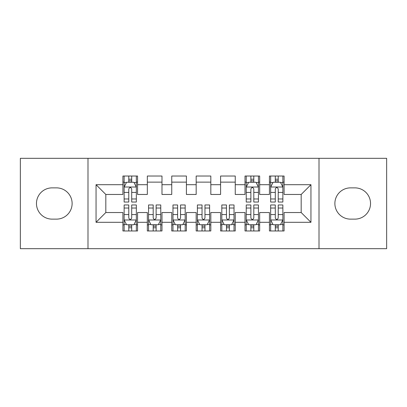 <?xml version="1.0" encoding="UTF-8"?>
<svg xmlns="http://www.w3.org/2000/svg" width="407" height="407" viewBox="0 0 407 407"><rect width="100%" height="100%" fill="white"/><g stroke="black" fill="none" stroke-linecap="round" stroke-linejoin="round"><path stroke-width="0.61" d="M319.007 248.677L386.65 248.677L386.65 158.323L319.007 158.323L319.007 248.677L87.993 248.677L87.993 158.323L20.35 158.323L20.35 248.677L87.993 248.677M319.007 158.323L87.993 158.323M96.052 222.303L96.052 184.697L122.914 184.697L122.914 194.465L105.82 194.465L105.82 212.535L96.052 222.303L122.914 222.303L122.914 230.973L137.566 230.973L137.566 222.303L147.334 222.303L147.334 230.973L161.986 230.973L161.986 222.303L171.754 222.303L171.754 230.973L186.406 230.973L186.406 222.303L196.174 222.303L196.174 230.973L210.826 230.973L210.826 222.303L220.594 222.303L220.594 230.973L235.246 230.973L235.246 222.303L245.014 222.303L245.014 230.973L259.666 230.973L259.666 222.303L269.434 222.303L269.434 230.973L284.086 230.973L284.086 212.535L301.18 212.535L301.18 194.465L284.086 194.465L284.086 184.697L310.948 184.697L310.948 222.303L284.086 222.303M284.086 184.697L284.086 176.028L269.434 176.028L269.434 184.697L259.666 184.697L259.666 176.028L245.014 176.028L245.014 184.697L235.246 184.697L235.246 176.028L220.594 176.028L220.594 184.697L210.826 184.697L210.826 176.028L196.174 176.028L196.174 184.697L186.406 184.697L186.406 176.028L171.754 176.028L171.754 184.697L161.986 184.697L161.986 176.028L147.334 176.028L147.334 184.697L137.566 184.697L137.566 176.028L122.914 176.028L122.914 184.697M259.666 222.303L259.666 212.535L269.434 212.535L269.434 222.303M310.948 184.697L301.18 194.465M235.246 222.303L235.246 212.535L245.014 212.535L245.014 222.303M269.434 184.697L269.434 194.465L259.666 194.465L259.666 184.697M210.826 222.303L210.826 212.535L220.594 212.535L220.594 222.303M245.014 184.697L245.014 194.465L235.246 194.465L235.246 184.697M186.406 222.303L186.406 212.535L196.174 212.535L196.174 222.303M220.594 184.697L220.594 194.465L210.826 194.465L210.826 184.697M161.986 222.303L161.986 212.535L171.754 212.535L171.754 222.303M196.174 184.697L196.174 194.465L186.406 194.465L186.406 184.697M137.566 222.303L137.566 212.535L147.334 212.535L147.334 222.303M171.754 184.697L171.754 194.465L161.986 194.465L161.986 184.697M105.82 212.535L122.914 212.535L122.914 222.303M147.334 184.697L147.334 194.465L137.566 194.465L137.566 184.697M269.434 182.133L270.655 182.133M282.865 182.133L284.086 182.133M245.014 182.133L246.235 182.133M258.445 182.133L259.666 182.133M220.594 182.133L235.246 182.133M196.174 182.133L210.826 182.133M171.754 182.133L186.406 182.133M147.334 182.133L161.986 182.133M122.914 182.133L124.135 182.133M136.345 182.133L137.566 182.133M122.914 224.868L124.135 224.868M136.345 224.868L137.566 224.868M147.334 224.868L148.555 224.868M160.765 224.868L161.986 224.868M171.754 224.868L172.975 224.868M185.185 224.868L186.406 224.868M196.174 224.868L197.395 224.868M209.605 224.868L210.826 224.868M220.594 224.868L221.815 224.868M234.025 224.868L235.246 224.868M245.014 224.868L246.235 224.868M258.445 224.868L259.666 224.868M269.434 224.868L270.655 224.868M282.865 224.868L284.086 224.868M96.052 184.697L105.82 194.465M301.18 212.535L310.948 222.303M52.096 187.871A15.629 15.629 0 0 0 36.467 203.5A15.629 15.629 0 0 0 52.096 219.129L56.492 219.129A15.629 15.629 0 0 0 72.12 203.5A15.629 15.629 0 0 0 56.492 187.871L52.096 187.871M354.904 219.129A15.629 15.629 0 0 0 370.533 203.5A15.629 15.629 0 0 0 354.904 187.871L350.508 187.871A15.629 15.629 0 0 0 334.88 203.5A15.629 15.629 0 0 0 350.508 219.129L354.904 219.129M131.705 179.202L128.775 179.202M136.345 198.972L131.705 198.972L131.705 202.035L136.345 202.035L136.345 187.139L133.903 182.255L126.577 182.255L124.135 187.139L124.135 202.035L128.775 202.035L128.775 198.972L124.135 198.972M124.135 187.139L124.135 176.028M136.345 187.139L136.345 176.028M128.775 182.255L128.775 176.028M131.705 176.028L131.705 182.255M131.705 198.972L131.705 188.97C130.728 187.088 129.752 187.088 128.775 188.97L128.775 198.972M131.705 182.133L128.775 182.133M128.775 227.798L131.705 227.798M124.135 208.028L128.775 208.028L128.775 204.965L124.135 204.965L124.135 219.861L126.577 224.745L133.903 224.745L136.345 219.861L136.345 204.965L131.705 204.965L131.705 208.028L136.345 208.028M136.345 219.861L136.345 230.973M124.135 219.861L124.135 230.973M131.705 224.745L131.705 230.973M128.775 230.973L128.775 224.745M128.775 208.028L128.775 218.03C129.752 219.912 130.728 219.912 131.705 218.03L131.705 208.028M128.775 224.868L131.705 224.868M153.195 227.798L156.125 227.798M148.555 208.028L153.195 208.028L153.195 204.965L148.555 204.965L148.555 219.861L150.997 224.745L158.323 224.745L160.765 219.861L160.765 204.965L156.125 204.965L156.125 208.028L160.765 208.028M160.765 219.861L160.765 230.973M148.555 219.861L148.555 230.973M156.125 224.745L156.125 230.973M153.195 230.973L153.195 224.745M153.195 208.028L153.195 218.03C154.172 219.912 155.148 219.912 156.125 218.03L156.125 208.028M153.195 224.868L156.125 224.868M177.615 227.798L180.545 227.798M172.975 208.028L177.615 208.028L177.615 204.965L172.975 204.965L172.975 219.861L175.417 224.745L182.743 224.745L185.185 219.861L185.185 204.965L180.545 204.965L180.545 208.028L185.185 208.028M185.185 219.861L185.185 230.973M172.975 219.861L172.975 230.973M180.545 224.745L180.545 230.973M177.615 230.973L177.615 224.745M177.615 208.028L177.615 218.03C178.592 219.912 179.568 219.912 180.545 218.03L180.545 208.028M177.615 224.868L180.545 224.868M202.035 227.798L204.965 227.798M197.395 208.028L202.035 208.028L202.035 204.965L197.395 204.965L197.395 219.861L199.837 224.745L207.163 224.745L209.605 219.861L209.605 204.965L204.965 204.965L204.965 208.028L209.605 208.028M209.605 219.861L209.605 230.973M197.395 219.861L197.395 230.973M204.965 224.745L204.965 230.973M202.035 230.973L202.035 224.745M202.035 208.028L202.035 218.03C203.012 219.912 203.988 219.912 204.965 218.03L204.965 208.028M202.035 224.868L204.965 224.868M226.455 227.798L229.385 227.798M221.815 208.028L226.455 208.028L226.455 204.965L221.815 204.965L221.815 219.861L224.257 224.745L231.583 224.745L234.025 219.861L234.025 204.965L229.385 204.965L229.385 208.028L234.025 208.028M234.025 219.861L234.025 230.973M221.815 219.861L221.815 230.973M229.385 224.745L229.385 230.973M226.455 230.973L226.455 224.745M226.455 208.028L226.455 218.03C227.432 219.912 228.408 219.912 229.385 218.03L229.385 208.028M226.455 224.868L229.385 224.868M253.805 179.202L250.875 179.202M258.445 198.972L253.805 198.972L253.805 202.035L258.445 202.035L258.445 187.139L256.003 182.255L248.677 182.255L246.235 187.139L246.235 202.035L250.875 202.035L250.875 198.972L246.235 198.972M246.235 187.139L246.235 176.028M258.445 187.139L258.445 176.028M250.875 182.255L250.875 176.028M253.805 176.028L253.805 182.255M253.805 198.972L253.805 188.97C252.828 187.088 251.852 187.088 250.875 188.97L250.875 198.972M253.805 182.133L250.875 182.133M250.875 227.798L253.805 227.798M246.235 208.028L250.875 208.028L250.875 204.965L246.235 204.965L246.235 219.861L248.677 224.745L256.003 224.745L258.445 219.861L258.445 204.965L253.805 204.965L253.805 208.028L258.445 208.028M258.445 219.861L258.445 230.973M246.235 219.861L246.235 230.973M253.805 224.745L253.805 230.973M250.875 230.973L250.875 224.745M250.875 208.028L250.875 218.03C251.852 219.912 252.828 219.912 253.805 218.03L253.805 208.028M250.875 224.868L253.805 224.868M278.225 179.202L275.295 179.202M282.865 198.972L278.225 198.972L278.225 202.035L282.865 202.035L282.865 187.139L280.423 182.255L273.097 182.255L270.655 187.139L270.655 202.035L275.295 202.035L275.295 198.972L270.655 198.972M270.655 187.139L270.655 176.028M282.865 187.139L282.865 176.028M275.295 182.255L275.295 176.028M278.225 176.028L278.225 182.255M278.225 198.972L278.225 188.97C277.248 187.088 276.272 187.088 275.295 188.97L275.295 198.972M278.225 182.133L275.295 182.133M275.295 227.798L278.225 227.798M270.655 208.028L275.295 208.028L275.295 204.965L270.655 204.965L270.655 219.861L273.097 224.745L280.423 224.745L282.865 219.861L282.865 204.965L278.225 204.965L278.225 208.028L282.865 208.028M282.865 219.861L282.865 230.973M270.655 219.861L270.655 230.973M278.225 224.745L278.225 230.973M275.295 230.973L275.295 224.745M275.295 208.028L275.295 218.03C276.272 219.912 277.248 219.912 278.225 218.03L278.225 208.028M275.295 224.868L278.225 224.868M136.284 187.017L124.196 187.017M124.135 182.55L126.429 182.55M134.051 182.55L136.345 182.55M128.775 192.43L124.135 192.43M136.345 192.43L131.705 192.43M131.705 180.754L128.775 180.754M124.196 219.983L136.284 219.983M136.345 224.45L134.051 224.45M126.429 224.45L124.135 224.45M131.705 214.57L136.345 214.57M124.135 214.57L128.775 214.57M128.775 226.246L131.705 226.246M148.616 219.983L160.704 219.983M160.765 224.45L158.471 224.45M150.849 224.45L148.555 224.45M156.125 214.57L160.765 214.57M148.555 214.57L153.195 214.57M153.195 226.246L156.125 226.246M173.036 219.983L185.124 219.983M185.185 224.45L182.891 224.45M175.269 224.45L172.975 224.45M180.545 214.57L185.185 214.57M172.975 214.57L177.615 214.57M177.615 226.246L180.545 226.246M197.456 219.983L209.544 219.983M209.605 224.45L207.311 224.45M199.689 224.45L197.395 224.45M204.965 214.57L209.605 214.57M197.395 214.57L202.035 214.57M202.035 226.246L204.965 226.246M221.876 219.983L233.964 219.983M234.025 224.45L231.731 224.45M224.109 224.45L221.815 224.45M229.385 214.57L234.025 214.57M221.815 214.57L226.455 214.57M226.455 226.246L229.385 226.246M258.384 187.017L246.296 187.017M246.235 182.55L248.529 182.55M256.151 182.55L258.445 182.55M250.875 192.43L246.235 192.43M258.445 192.43L253.805 192.43M253.805 180.754L250.875 180.754M246.296 219.983L258.384 219.983M258.445 224.45L256.151 224.45M248.529 224.45L246.235 224.45M253.805 214.57L258.445 214.57M246.235 214.57L250.875 214.57M250.875 226.246L253.805 226.246M282.804 187.017L270.716 187.017M270.655 182.55L272.949 182.55M280.571 182.55L282.865 182.55M275.295 192.43L270.655 192.43M282.865 192.43L278.225 192.43M278.225 180.754L275.295 180.754M270.716 219.983L282.804 219.983M282.865 224.45L280.571 224.45M272.949 224.45L270.655 224.45M278.225 214.57L282.865 214.57M270.655 214.57L275.295 214.57M275.295 226.246L278.225 226.246"/></g></svg>
